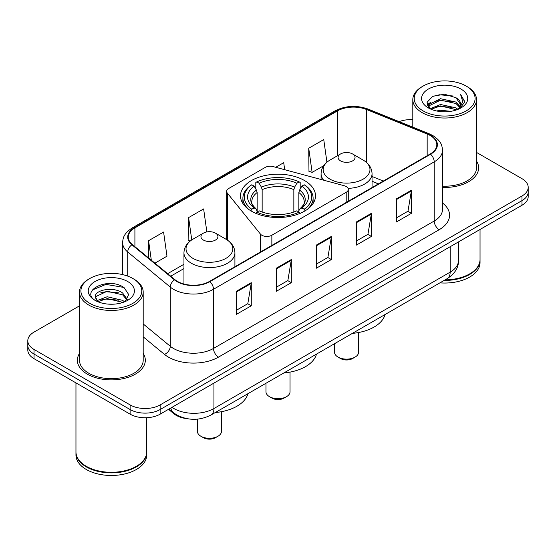 <?xml version="1.0" encoding="UTF-8"?>
<svg xmlns="http://www.w3.org/2000/svg" width="556" height="556" viewBox="0 0 556 556"><rect width="100%" height="100%" fill="white"/><g stroke="black" fill="none" stroke-linecap="round" stroke-linejoin="round"><path stroke-width="0.83" d="M346.207 186.531A7.075 4.087 0 0 0 344.192 185.718L273.198 166.605A7.075 4.087 0 0 0 265.205 167.419L228.738 188.47A7.075 4.087 0 0 0 226.667 191.361A7.075 4.087 0 0 0 227.328 193.092L260.43 234.076A7.075 4.087 0 0 0 271.849 235.237L346.207 192.313A7.075 4.087 0 0 0 348.278 189.422A7.075 4.087 0 0 0 346.207 186.531M304.528 180.547A37.509 21.656 0 0 0 263.641 175.849A37.509 21.656 0 0 0 240.491 195.858A37.509 21.656 0 0 0 251.472 211.176A37.509 21.656 0 0 0 292.359 215.867A37.509 21.656 0 0 0 315.509 195.858A37.509 21.656 0 0 0 304.528 180.547M378.386 183.904L372.047 181.339M186.962 418.661A21.232 12.26 180 0 1 173.785 413.678L168.51 409.327M79.494 305.849L34.02 332.099A21.232 12.26 0 0 0 27.8 340.765L27.8 350.016A21.232 12.26 0 0 0 34.02 358.683L130.111 414.157A21.232 12.26 0 0 0 160.142 414.157L521.98 205.254A21.232 12.26 0 0 0 528.2 196.581L528.2 191.959A21.232 12.26 0 0 1 521.98 200.626A21.232 12.26 0 0 0 528.2 191.959L528.2 187.337A21.232 12.26 0 0 0 521.98 178.671L476.506 152.413M27.8 340.765A21.232 12.26 0 0 0 34.02 349.439L130.111 404.914A21.232 12.26 0 0 0 160.142 404.914L160.142 409.536L521.98 200.626L160.142 409.536A21.232 12.26 0 0 1 130.111 409.536A21.232 12.26 0 0 0 160.142 409.536L160.142 414.157M34.02 349.439L34.02 354.061L130.111 409.536L34.02 354.061A21.232 12.26 0 0 1 27.8 345.387A21.232 12.26 0 0 0 34.02 354.061L34.02 358.683M79.494 353.449A33.972 19.613 0 0 0 77.367 360.274A33.972 19.613 0 0 0 87.32 374.139A33.972 19.613 0 0 0 124.342 378.393A33.972 19.613 0 0 0 145.318 360.274A33.972 19.613 0 0 0 143.191 353.449A33.972 19.613 0 0 1 145.318 360.274A33.972 19.613 0 0 1 124.342 378.393A33.972 19.613 0 0 1 87.32 374.139A33.972 19.613 0 0 1 77.367 360.274A33.972 19.613 0 0 1 79.494 353.449M430.191 135.497A22.65 13.073 180 0 1 436.828 144.748A22.65 13.073 180 0 1 430.191 153.991L209.487 281.419A22.65 13.073 180 0 1 174.918 279.668L132.377 244.591A22.65 13.073 180 0 1 128.276 237.092A22.65 13.073 180 0 1 134.913 227.849L337.409 110.936A22.65 13.073 180 0 1 366.411 109.469L427.168 134.031A22.65 13.073 180 0 1 430.191 135.497M430.594 135.268A23.213 13.407 0 0 0 427.494 133.767L366.738 109.205A23.213 13.407 0 0 0 337.005 110.707L134.51 227.619A23.213 13.407 0 0 0 131.911 244.779L174.452 279.856A23.213 13.407 0 0 0 209.883 281.649L430.594 154.22A23.213 13.407 0 0 0 430.594 135.268M236.258 291.33L236.258 314.446L251.277 305.779L251.277 282.663L236.258 291.33M236.258 310.345L247.823 303.666L251.215 283.428A5.664 3.266 -120 0 0 251.277 282.663M247.726 303.729L251.277 305.779M276.297 268.214L276.297 291.33L291.309 282.663L291.309 259.548L276.297 268.214M276.297 287.23L287.862 280.551L291.254 260.312A5.664 3.266 -120 0 0 291.309 259.548M287.758 280.613L291.309 282.663M396.414 198.867L396.414 221.983L411.426 213.316L411.426 190.201L396.414 198.867M396.414 217.882L407.979 211.204L411.364 190.965A5.664 3.266 -120 0 0 411.426 190.201M407.875 211.266L411.426 213.316M356.375 221.983L356.375 245.099L371.387 236.432L371.387 213.316L356.375 221.983M356.375 240.998L367.94 234.319L371.325 214.081A5.664 3.266 -120 0 0 371.387 213.316M367.836 234.382L371.387 236.432M316.336 245.099L316.336 268.214L331.348 259.548L331.348 236.432L316.336 245.099M316.336 264.114L327.901 257.435L331.293 237.197A5.664 3.266 -120 0 0 331.348 236.432M327.797 257.498L331.348 259.548M442.493 187.407A33.972 19.613 0 0 0 478.633 167.836A33.972 19.613 0 0 0 476.506 161.011A33.972 19.613 0 0 1 478.633 167.836A33.972 19.613 0 0 1 442.493 187.407M160.142 404.914L521.98 196.004A21.232 12.26 0 0 0 528.2 187.337M412.809 119.651A21.232 12.26 0 0 0 399.18 121.632M154.902 263.162L166.981 256.191L163.589 232.04L148.577 240.706L148.577 257.956M284.686 169.698L283.706 162.693L275.741 167.286M326.921 162.199L323.745 139.577L308.726 148.244L308.969 171.22M206.86 231.928L203.628 208.924L188.616 217.591L188.859 240.567M308.726 148.244L312.118 172.395L323.648 165.744M312.118 172.395L308.726 171.13M190.173 241.054L188.616 240.477M188.616 217.591L191.75 239.921M148.577 240.706L151.315 260.208M423.137 110.908A30.434 17.57 0 0 0 466.178 110.908A30.434 17.57 0 0 0 466.178 86.062L467.179 86.639A31.852 18.39 0 0 1 476.506 99.642A31.852 18.39 0 0 1 456.844 116.628A31.852 18.39 0 0 1 422.136 112.646A31.852 18.39 0 0 1 412.809 99.642A31.852 18.39 0 0 1 422.136 86.639L423.137 86.062A30.434 17.57 0 0 0 423.137 110.908M442.493 186.177A31.852 18.39 0 0 0 476.506 167.836L476.506 99.642M445.092 279.863A35.389 20.433 0 0 0 469.681 273.879A35.389 20.433 0 0 0 480.043 259.43L480.043 229.461M444.939 279.946A35.035 20.224 0 0 0 469.431 274.025A35.035 20.224 0 0 0 469.556 273.948M444.091 280.439A35.389 20.433 0 0 0 480.043 260.006A35.389 20.433 0 0 0 480.043 259.721M439.9 282.858A35.389 20.433 0 0 0 480.043 262.606L480.043 260.006M436.613 110.971L440.519 110.269L450.923 111.311M441.186 111.659L446.28 111.777M430.101 108.761L440.519 104.493L455.969 107.843L457.929 109.386M431.095 109.261L440.519 105.939L456.747 109.831M428.808 107.572L429.204 104.285L440.519 98.711L455.969 102.068L460.104 106.669M428.718 107.162L429.204 105.723L440.519 100.156L455.969 103.513L459.736 107.357M458.012 109.351A15.999 9.237 0 0 0 460.66 104.264A15.999 9.237 0 0 0 455.969 97.731L460.646 104.611M460.98 89.064A23.081 13.323 0 0 0 428.342 89.064A23.081 13.323 0 0 0 428.342 107.906A23.081 13.323 0 0 0 460.98 107.906A23.081 13.323 0 0 0 460.98 89.064M455.969 97.731L444.571 94.228L432.756 96.264L427.057 102.318L430.295 108.913M459.576 108.649L464.336 102.568L464.489 101.136L460.521 94.263L462.835 101.95L458.269 109.247M467.179 86.639L466.178 86.062A30.434 17.57 0 0 0 423.137 86.062M460.521 94.263L464.482 101.414M432.109 96.577L439.525 94.77L452.57 95.959M427.349 105.279L429.621 103.59M434.743 101.463L439.525 100.553L452.091 101.595M434.743 107.239L439.525 106.328L452.091 107.371M427.168 104.73L430.963 102.144M429.816 108.531L430.963 107.927M265.97 383.272L265.97 391.772A12.03 6.95 0 0 0 269.493 396.678L271.995 398.124A8.493 4.907 0 0 0 284.005 398.124L286.507 396.678A12.03 6.95 0 0 0 290.03 391.772L290.03 372.11M271.995 398.124L269.493 396.678A12.03 6.95 0 0 0 286.507 396.678M250.798 210.988L251.805 209.251A33.694 19.453 0 0 1 251.805 184.78L254.12 186.121A30.434 17.57 0 0 0 254.12 207.909L256.413 209.209L257.15 211.94M257.15 210.828L257.15 192.529L256.413 190.062L254.12 186.121M255.809 189.019L255.809 182.465L256.809 181.895A33.694 19.453 0 0 1 299.191 181.895L296.869 183.23A30.434 17.57 0 0 0 259.131 183.23L261.417 187.17L262.154 189.645L262.154 212.017M293.846 212.017L293.846 189.645L294.583 187.17L296.869 183.23M283.838 372.958A38.927 22.476 0 0 0 316.489 354.109M251.805 184.78L250.798 185.356A35.104 20.266 0 0 0 242.896 198.172A35.104 20.266 0 0 0 249.025 209.612M299.191 181.895L300.191 182.465L300.191 189.019M255.809 213.872L256.809 212.142A33.694 19.453 0 0 0 299.191 212.142L300.191 213.872M256.809 212.142L259.131 210.8A30.434 17.57 0 0 0 296.869 210.8L299.191 212.142M254.12 207.909L251.805 209.251M259.131 183.23L256.809 181.895M256.413 190.062A27.223 15.721 0 0 0 256.413 209.209L256.538 209.299C252.674 205.553 251.097 203.016 251.812 201.682A26.188 15.116 0 0 1 257.15 192.529M306.975 209.612A35.104 20.266 0 0 0 313.104 198.172A35.104 20.266 0 0 0 305.202 185.356L304.195 184.78A33.694 19.453 0 0 1 304.195 209.251L305.202 210.988M304.195 209.251L301.88 207.909A30.434 17.57 0 0 0 301.88 186.121L304.195 184.78M301.88 186.121L299.587 190.062L298.85 192.529L298.85 210.828L299.587 209.209L301.88 207.909M298.85 192.529A26.188 15.116 0 0 1 304.188 201.682C304.903 203.023 303.326 205.567 299.462 209.299L299.587 209.209A27.223 15.721 0 0 0 299.587 190.062M298.85 211.94L298.85 210.828M334.531 343.691L334.531 352.184A12.03 6.95 0 0 0 338.055 357.098L340.557 358.537A8.493 4.907 0 0 0 352.573 358.537L355.075 357.098A12.03 6.95 0 0 0 358.599 352.184L358.599 332.523M340.557 358.537L338.055 357.098A12.03 6.95 0 0 0 355.075 357.098M348.049 188.38A25.479 14.713 0 0 0 372.047 173.694C371.86 168.023 368.878 163.478 363.117 160.052L352.573 153.963A8.493 4.907 0 0 0 340.557 153.963A8.493 4.907 0 0 0 340.557 160.899A8.493 4.907 0 0 0 352.573 160.899A8.493 4.907 0 0 0 352.573 153.963L363.117 160.052A23.408 13.511 0 0 1 363.117 179.164A23.408 13.511 0 0 1 330.014 179.164A23.408 13.511 0 0 1 330.014 160.052C324.252 163.478 321.271 168.023 321.083 173.694A25.479 14.713 0 0 0 323.717 180.207M352.4 333.371A38.927 22.476 0 0 0 385.051 314.522M197.401 419.141L197.401 431.352A12.03 6.95 0 0 0 200.924 436.265L203.426 437.711A8.493 4.907 0 0 0 215.443 437.711L217.945 436.265A12.03 6.95 0 0 0 221.469 431.352L221.469 411.697M203.426 437.711L200.924 436.265A12.03 6.95 0 0 0 217.945 436.265M203.426 240.067A8.493 4.907 0 0 0 215.443 240.067A8.493 4.907 0 0 0 215.443 233.131L225.986 239.226A23.408 13.511 0 0 1 225.986 258.331A23.408 13.511 0 0 1 192.883 258.331A23.408 13.511 0 0 1 192.883 239.226C187.122 242.645 184.14 247.191 183.953 252.862A25.479 14.713 0 0 0 191.417 263.266A25.479 14.713 0 0 0 219.189 266.456A25.479 14.713 0 0 0 234.917 252.862C234.729 247.191 231.748 242.645 225.986 239.226L215.443 233.131A8.493 4.907 0 0 0 203.426 233.131A8.493 4.907 0 0 0 203.426 240.067M215.276 412.545A38.927 22.476 0 0 0 247.92 393.697M89.822 303.347A30.434 17.57 0 0 0 132.863 303.347A30.434 17.57 0 0 0 132.863 278.5L133.864 279.077A31.852 18.39 0 0 1 143.191 292.081A31.852 18.39 0 0 1 123.529 309.066A31.852 18.39 0 0 1 88.821 305.084A31.852 18.39 0 0 1 79.494 292.081A31.852 18.39 0 0 1 88.821 279.077L89.822 278.5A30.434 17.57 0 0 0 89.822 303.347M79.494 292.081L79.494 360.274A31.852 18.39 0 0 0 88.821 373.271A31.852 18.39 0 0 0 123.529 377.26A31.852 18.39 0 0 0 143.191 360.274L143.191 292.081M136.241 466.387A35.035 20.224 0 0 1 136.116 466.463A35.035 20.224 0 0 1 86.569 466.463L86.319 466.317A35.389 20.433 0 0 0 136.366 466.317A35.389 20.433 0 0 0 146.728 451.868L146.728 417.716M75.957 452.16A35.389 20.433 0 0 0 75.957 452.445A35.389 20.433 0 0 0 86.319 466.894A35.389 20.433 0 0 0 124.885 471.321A35.389 20.433 0 0 0 146.728 452.445A35.389 20.433 0 0 0 146.728 452.16M75.957 452.445L75.957 455.044A35.389 20.433 0 0 0 86.319 469.493A35.389 20.433 0 0 0 124.885 473.92A35.389 20.433 0 0 0 146.728 455.044L146.728 452.445M107.475 304.056L112.868 304.215M96.897 300.671L107.204 296.744L122.654 300.358L124.53 301.859M97.842 301.665L107.204 298.579L122.994 302.422M95.34 296.8L97.988 301.79M95.375 297.293C93.651 290.169 113.174 285.937 122.654 293.019L127.254 299.364M95.444 297.731L95.889 296.543L107.204 291.24L122.654 294.854L126.893 299.844M125.072 301.63L128.686 294.534L124.113 287.64C107.927 276.005 79.147 291.337 95.764 300.747L95.847 300.796M127.658 281.503A23.081 13.323 0 0 0 95.02 281.503A23.081 13.323 0 0 0 95.02 300.344A23.081 13.323 0 0 0 127.658 300.344A23.081 13.323 0 0 0 127.658 281.503M97.613 301.797L95.41 297.557M75.957 382.889L75.957 451.868A35.389 20.433 0 0 0 86.319 466.317L86.569 466.463M133.864 279.077L132.863 278.5A30.434 17.57 0 0 0 89.822 278.5M92.393 289.954L105.939 284.394L123.8 287.431M100.858 292.658L105.939 291.733L118.692 292.831M100.858 299.997L105.939 299.072L118.692 300.17M173.785 412.948L173.785 413.678M227.328 193.092L227.328 240.06M260.43 234.076L260.43 252M271.849 235.237L271.849 245.411M346.207 192.313L346.207 202.481M171.999 407.312A28.314 16.346 0 0 0 173.903 408.528A28.314 16.346 0 0 0 213.942 408.528L450.165 272.141A28.314 16.346 0 0 0 458.457 260.583C458.665 267.61 454.919 273.621 447.232 278.625L211.009 415.005A14.157 8.173 60 0 0 213.942 408.528L213.942 383.098M450.165 246.718L450.165 272.141A14.157 8.173 60 0 1 447.232 278.625M170.852 407.972A14.157 9.466 129.5 0 0 173.319 412.58L169.017 409.035M521.98 205.254L521.98 196.004M130.111 414.157L130.111 404.914M442.493 202.989A35.389 20.433 180 0 1 439.205 229.697L218.494 357.119A7.075 4.087 60 0 1 213.49 348.452L434.201 221.031A28.314 16.346 0 0 0 442.493 209.473L442.493 150.294A28.314 16.346 180 0 1 434.201 161.852A7.075 4.087 -120 0 0 430.594 154.22M218.494 357.119A35.389 20.433 180 0 1 168.447 357.119A35.389 20.433 180 0 1 164.479 354.394L143.191 336.839M174.452 279.856A7.075 4.733 129.5 0 0 170.282 287.091L170.282 346.27A28.314 16.346 0 0 0 173.451 348.452A28.314 16.346 0 0 0 213.49 348.452L213.49 289.273A28.314 16.346 180 0 1 170.282 287.091L127.734 252.014A28.314 16.346 180 0 1 122.619 242.638L122.619 274.601M442.493 150.294C442.034 145.429 441.582 141.384 432.735 135.497L429.01 133.69A7.075 3.315 112 0 0 427.494 133.767M429.01 133.69L368.253 109.129C356.528 104.98 345.401 105.584 334.872 110.936A7.075 4.087 60 0 1 337.005 110.707M134.51 227.619A7.075 4.087 -120 0 0 132.377 227.842C123.793 233.471 123.008 237.711 122.619 242.638M131.911 244.779A7.075 4.733 129.5 0 0 127.734 252.014L127.734 276.117M368.253 109.129A7.075 3.315 112 0 0 366.738 109.205M209.883 281.649A7.075 4.087 60 0 1 213.49 289.273L434.201 161.852L434.201 221.031A7.075 4.087 60 0 0 439.205 229.697M143.191 323.94L170.282 346.27A7.075 4.733 -50.5 0 1 164.479 354.394M134.913 227.849L134.913 246.683M427.168 134.031L427.168 155.736M366.411 109.469L366.411 162.366M383.341 181.041L372.047 176.474M337.409 110.936L337.409 155.784M183.953 264.26L167.648 273.677M316.336 245.828L331.293 237.197M356.375 222.713L371.325 214.081M396.414 199.597L411.364 190.965M276.297 268.944L291.254 260.312M236.258 292.06L251.215 283.428M293.846 189.645A26.188 15.116 0 0 0 262.154 189.645M294.583 187.17A27.223 15.721 0 0 0 261.417 187.17M226.667 191.361L226.667 239.629M348.278 189.422L348.278 201.286M211.009 415.005C199.618 420.732 188.227 420.732 176.836 415.005L173.319 412.58M458.457 260.583L458.457 241.929M334.872 110.936L132.377 227.842M183.953 268.569L170.72 276.207M378.49 183.841L372.047 181.235M428.655 107.405L428.655 106.439M412.809 127.136L412.809 99.642M242.896 203.489L242.896 198.172M313.104 203.489L313.104 198.172M372.047 187.567L372.047 173.694M321.083 179.498L321.083 173.694M340.557 153.963L330.014 160.052M234.917 266.734L234.917 252.862M183.953 284.04L183.953 252.862M203.426 233.131L192.883 239.226"/></g></svg>
